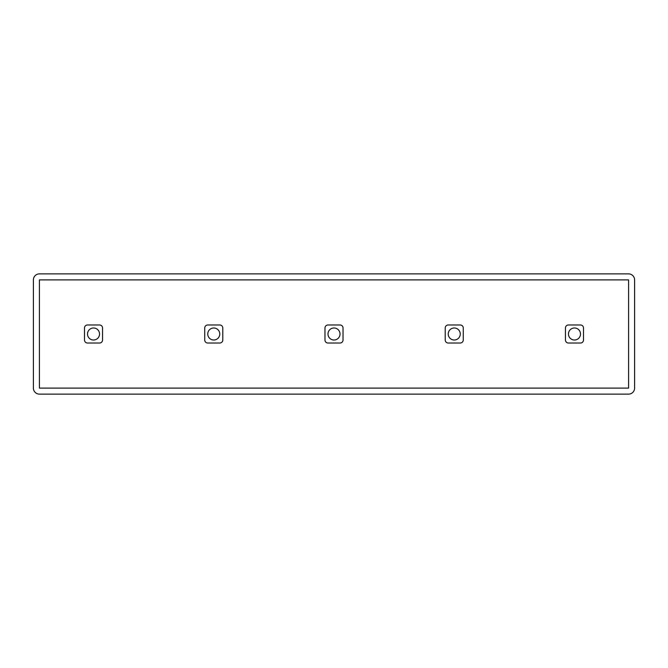 <?xml version="1.0" encoding="UTF-8"?>
<svg xmlns="http://www.w3.org/2000/svg" width="668" height="668" viewBox="0 0 668 668"><rect width="100%" height="100%" fill="white"/><g stroke="black" fill="none" stroke-linecap="round" stroke-linejoin="round"><path stroke-width="1" d="M99.532 334A6.012 6.012 0 0 1 93.52 340.012A6.012 6.012 0 0 1 87.508 334A6.012 6.012 0 0 1 93.52 327.988A6.012 6.012 0 0 1 99.532 334M340.012 334A6.012 6.012 0 0 1 334 340.012A6.012 6.012 0 0 1 327.988 334A6.012 6.012 0 0 1 334 327.988A6.012 6.012 0 0 1 340.012 334M580.492 334A6.012 6.012 0 0 1 574.48 340.012A6.012 6.012 0 0 1 568.468 334A6.012 6.012 0 0 1 574.48 327.988A6.012 6.012 0 0 1 580.492 334M460.252 334A6.012 6.012 0 0 1 454.24 340.012A6.012 6.012 0 0 1 448.228 334A6.012 6.012 0 0 1 454.24 327.988A6.012 6.012 0 0 1 460.252 334M219.772 334A6.012 6.012 0 0 1 213.76 340.012A6.012 6.012 0 0 1 207.748 334A6.012 6.012 0 0 1 213.76 327.988A6.012 6.012 0 0 1 219.772 334M39.412 394.12L628.588 394.12A6.012 6.012 0 0 0 634.6 388.108L634.6 279.892A6.012 6.012 0 0 0 628.588 273.88L39.412 273.88A6.012 6.012 0 0 0 33.4 279.892L33.4 388.108A6.012 6.012 0 0 0 39.412 394.12M628.588 388.108L628.588 279.892L39.412 279.892L39.412 388.108L628.588 388.108M84.502 327.988L84.502 340.012A3.006 3.006 0 0 0 87.508 343.018L99.532 343.018A3.006 3.006 0 0 0 102.538 340.012L102.538 327.988A3.006 3.006 0 0 0 99.532 324.982L87.508 324.982A3.006 3.006 0 0 0 84.502 327.988M324.982 327.988L324.982 340.012A3.006 3.006 0 0 0 327.988 343.018L340.012 343.018A3.006 3.006 0 0 0 343.018 340.012L343.018 327.988A3.006 3.006 0 0 0 340.012 324.982L327.988 324.982A3.006 3.006 0 0 0 324.982 327.988M565.462 327.988L565.462 340.012A3.006 3.006 0 0 0 568.468 343.018L580.492 343.018A3.006 3.006 0 0 0 583.498 340.012L583.498 327.988A3.006 3.006 0 0 0 580.492 324.982L568.468 324.982A3.006 3.006 0 0 0 565.462 327.988M445.222 327.988L445.222 340.012A3.006 3.006 0 0 0 448.228 343.018L460.252 343.018A3.006 3.006 0 0 0 463.258 340.012L463.258 327.988A3.006 3.006 0 0 0 460.252 324.982L448.228 324.982A3.006 3.006 0 0 0 445.222 327.988M204.742 327.988L204.742 340.012A3.006 3.006 0 0 0 207.748 343.018L219.772 343.018A3.006 3.006 0 0 0 222.778 340.012L222.778 327.988A3.006 3.006 0 0 0 219.772 324.982L207.748 324.982A3.006 3.006 0 0 0 204.742 327.988"/></g></svg>
